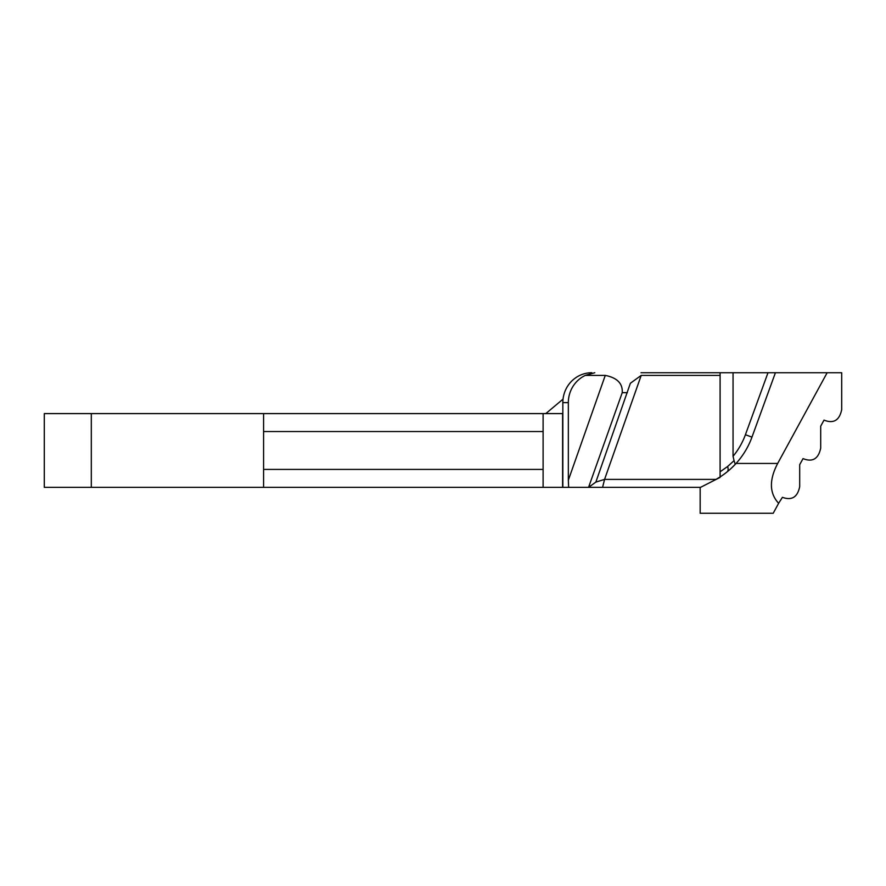 <?xml version="1.0" encoding="UTF-8"?>
<svg xmlns="http://www.w3.org/2000/svg" width="886" height="886" viewBox="0 0 886 886"><rect width="100%" height="100%" fill="white"/><g stroke="black" fill="none" stroke-linecap="round" stroke-linejoin="round"><path stroke-width="1.33" d="M720.096 477.388L700.162 487.544L713.241 480.876L700.538 487.355L588.681 487.355M641.021 372.729L775.416 372.729L751.97 437.119A79.74 79.74 0 0 1 736.078 463.433C729.477 470.643 721.868 476.458 713.241 480.876L716.043 479.381L604.573 479.381L602.58 487.355L588.315 487.355M605.271 375.398L568.336 480.223L568.336 402.632A29.902 28.95 -90 0 1 585.325 375.398L605.271 375.398C617.199 377.79 622.847 383.549 622.227 392.664L588.559 487.355L44.3 487.355L44.3 413.596L562.61 413.596L562.61 487.355M602.58 487.355L700.538 487.355M598.46 487.355L594.816 487.355M591.859 487.355L589.711 487.355M700.162 487.544L700.162 513.271L773.201 513.271L778.628 503.303C769.358 493.292 769.037 480.002 777.675 463.433L736.078 463.433A79.74 79.74 0 0 1 735.258 464.319L731.094 468.461M716.043 479.381L720.096 476.945L720.096 471.806L727.561 466.545A6.977 4.286 -128.8 0 1 727.041 471.939M720.096 372.729L720.096 471.806M733.054 372.729L733.054 456.279L734.062 460.642L727.561 466.545M775.416 372.729L841.7 372.729L841.7 409.609C839.452 420.396 833.56 423.896 824.013 420.108L820.702 426.177L820.702 448.106C818.454 458.904 812.551 462.403 803.015 458.616L799.693 464.685L799.693 486.613C797.566 497.168 791.807 500.734 782.416 497.323L778.628 503.303M734.062 460.642L735.258 464.319L731.504 468.074M543.107 413.596L543.107 487.355M563.042 399.132L545.798 413.596M562.843 487.355L562.843 402.632A29.902 28.95 -90 0 1 591.793 372.729M594.794 372.729L585.325 375.398M588.957 487.09L595.846 482.106L630.378 383.261L641.209 375.398L720.096 375.398M568.646 487.355L568.336 480.223M595.846 482.106L604.573 479.381L641.209 375.398M827.147 372.729L777.675 463.433M263.585 487.355L263.585 413.596M736.078 463.433A79.74 79.74 0 0 1 735.258 464.319M767.996 372.729L745.414 434.727L751.97 437.119M745.414 434.727A72.763 72.763 0 0 1 733.054 456.279M542.675 431.537L263.585 431.537M263.585 469.414L542.675 469.414M568.336 402.632L562.843 402.632M622.227 392.664L627.366 392.664M91.302 487.355L91.302 413.596"/></g></svg>
